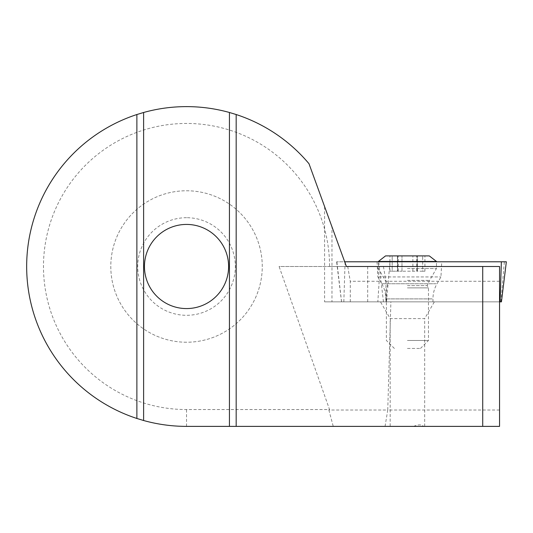 <?xml version="1.0" encoding="UTF-8"?>
<svg xmlns="http://www.w3.org/2000/svg" width="533" height="533" viewBox="0 0 533 533"><rect width="100%" height="100%" fill="white"/><g stroke="black" fill="none" stroke-linecap="round" stroke-linejoin="round"><path stroke-width="0.4" stroke-dasharray="2.67 2" d="M429.305 255.9L385.552 255.9M414.921 271.21L401.982 271.21L414.921 271.21M397.418 255.9L397.418 271.21L399.937 271.21L397.418 271.21L397.418 255.9M436.46 261.45L378.397 261.45M407.425 268.519L436.46 268.519L407.425 268.519M407.425 285.615L427.16 285.615L407.425 285.615M407.425 287.873L428.465 287.873L407.425 287.873M407.425 340.467L428.465 340.467L407.425 340.467M407.425 348.455L420.47 348.455L407.425 348.455M392.188 255.9L398.218 255.9L392.188 255.9L392.188 271.21L389.923 271.21L398.218 271.21L392.188 271.21L392.188 255.9M414.921 255.9L424.934 255.9L414.921 255.9M401.982 271.21L399.937 271.21L401.982 271.21L401.982 255.9L401.982 271.21M397.631 271.21L398.218 271.21L397.631 271.21L397.631 255.9L397.631 271.21M417.226 271.21L416.639 271.21L417.226 271.21L417.226 255.9L417.226 271.21M422.669 271.21L416.639 271.21L424.934 271.21L422.669 271.21L422.669 255.9L422.669 271.21M506.35 261.79L336.623 261.79L344.691 261.79L346.403 266.5L309 163.731A159.88 159.88 0 0 0 26.65 266.5A159.88 159.88 0 0 0 186.53 426.38L413.561 426.38L390.176 426.38L390.176 318.601L424.681 318.601L434.355 301.845L380.502 301.845L434.355 301.845M378.916 276.933L440.951 276.933L378.916 276.933M386.638 301.845L432.963 301.845L386.638 301.845M440.644 261.79L377.051 261.79L440.644 261.79M390.176 426.38L499.554 426.38L499.554 301.845L341.54 301.845L501.373 301.845M331.979 226.871L346.403 266.5L377.884 266.5L379.156 281.284L377.83 301.845L331.979 301.845L331.979 226.871L324.59 206.557L324.59 301.845L499.554 301.845L499.554 266.5L329.574 266.5A143.051 143.051 0 0 0 186.53 123.449A143.051 143.051 0 0 0 43.479 266.5A143.051 143.051 0 0 0 186.53 409.551L329.534 409.551L279.092 266.5L329.574 266.5M331.979 301.845L324.59 301.845M424.681 426.38L424.681 318.601L390.176 318.601L380.502 301.845M186.53 217.697A48.803 48.803 0 0 0 137.721 266.5A48.803 48.803 0 0 0 186.53 315.303A48.803 48.803 0 0 0 235.333 266.5A48.803 48.803 0 0 0 186.53 217.697M186.53 308.574A42.074 42.074 0 0 1 144.456 266.5A42.074 42.074 0 0 1 186.53 224.426A42.074 42.074 0 0 1 228.604 266.5A42.074 42.074 0 0 1 186.53 308.574M186.53 342.233A75.733 75.733 0 0 1 110.797 266.5A75.733 75.733 0 0 1 186.53 190.767A75.733 75.733 0 0 1 262.263 266.5A75.733 75.733 0 0 1 186.53 342.233A75.733 75.733 0 0 1 110.797 266.5A75.733 75.733 0 0 1 186.53 190.767A75.733 75.733 0 0 1 262.263 266.5A75.733 75.733 0 0 1 186.53 342.233M377.884 266.5L279.092 266.5M499.554 410.03L387.751 410.03L390.889 301.845L499.554 301.845M385.059 426.38L387.751 410.03L328.868 410.03L329.534 409.551M377.83 301.845L390.889 301.845M350.288 301.845L350.288 281.284L379.156 281.284M347.716 266.5L350.288 281.284M499.554 281.284L385.985 281.284L383.42 266.5M385.985 301.845L385.985 281.284M143.61 420.51L143.61 112.49M229.443 426.38L229.443 112.49M413.561 426.38C418.312 424.375 421.636 424.375 423.548 426.38M328.868 410.03L333.245 426.38M412.875 271.21L412.875 255.9L412.875 271.21M407.425 280.385L429.611 280.385L407.425 280.385M436.074 283.749L381.781 283.749L436.074 283.749M432.156 298.9L385.839 298.9L432.156 298.9M341.6 301.845L336.849 261.79M343.825 301.845L345.064 262.809M383.474 301.845L378.723 261.79M386.505 301.845L389.983 261.79M500.9 301.845L504.378 261.79M367.683 301.845L367.683 266.5M186.53 426.38L186.53 409.551M394.387 348.455L386.392 340.467L386.392 287.873L387.698 285.615L385.246 280.385L378.397 268.519L378.397 261.79M420.47 348.455L428.465 340.467L428.465 287.873L427.16 285.615L429.611 280.385L436.46 268.519L436.46 261.79M398.218 271.21L398.218 255.9L398.218 271.21M389.923 271.21L389.923 255.9M417.439 271.21L417.439 255.9L417.439 271.21M416.639 271.21L416.639 255.9L416.639 271.21M424.934 271.21L424.934 255.9M377.051 261.79L377.844 276.933L381.781 283.749C384.46 288.446 385.812 293.49 385.839 298.9L385.839 301.845M432.963 301.845L432.963 298.9C432.983 293.49 434.335 288.446 437.02 283.749L440.951 276.933L441.75 261.79M341.54 301.845L336.623 261.79"/><path stroke-width="0.8" d="M385.552 255.9L429.305 255.9L436.46 261.45L378.397 261.45L385.552 255.9M331.979 226.871L344.691 261.79L506.35 261.79L501.433 301.845L499.554 301.845M236.172 114.528L236.172 426.38L186.53 426.38A159.88 159.88 0 0 1 143.61 420.51L136.881 418.472A159.88 159.88 0 0 1 136.881 114.528L143.61 112.49A159.88 159.88 0 0 1 229.443 112.49L236.172 114.528A159.88 159.88 0 0 1 309 163.731L346.403 266.5L499.554 266.5L499.554 426.38L482.725 426.38L482.725 266.5M186.53 308.574A42.074 42.074 0 0 1 144.456 266.5A42.074 42.074 0 0 1 186.53 224.426A42.074 42.074 0 0 1 228.604 266.5A42.074 42.074 0 0 1 186.53 308.574M136.881 418.472L136.881 114.528M236.172 426.38L482.725 426.38M143.61 112.49L143.61 420.51M229.443 426.38L229.443 112.49M500.087 301.845L501.36 261.79M345.064 262.809L345.098 261.79M378.397 261.79L378.397 261.45M436.46 261.79L436.46 261.45"/></g></svg>
